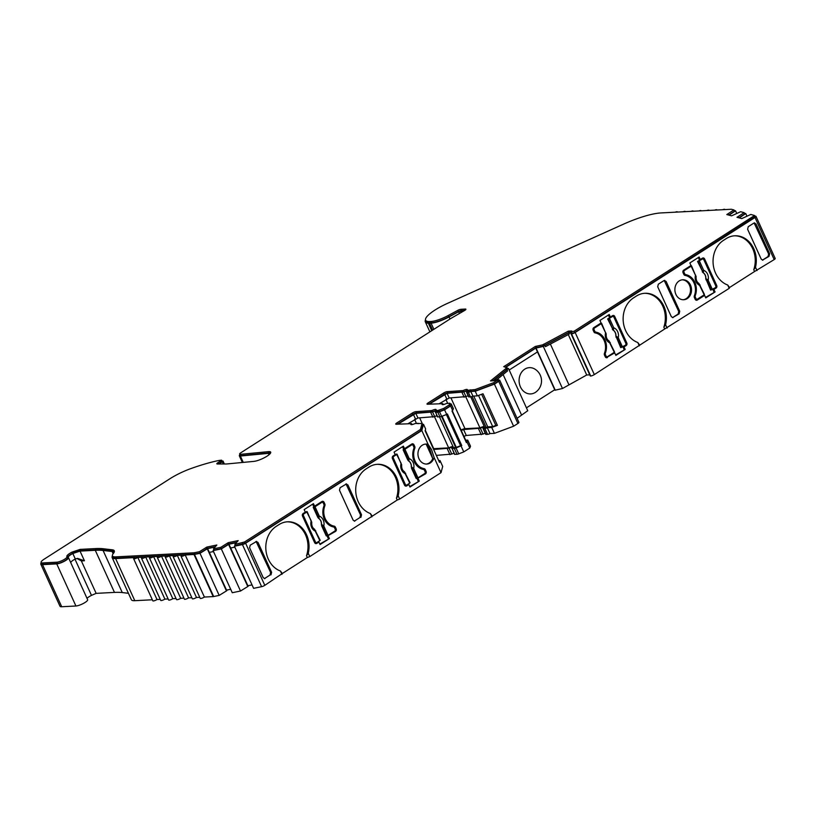<?xml version="1.0" encoding="UTF-8"?>
<svg xmlns="http://www.w3.org/2000/svg" width="816" height="816" viewBox="0 0 816 816"><rect width="100%" height="100%" fill="white"/><g stroke="black" fill="none" stroke-linecap="round" stroke-linejoin="round"><path stroke-width="1.22" d="M160.252 599.362L156.998 599.536A2.856 0.673 155.5 0 1 153.337 600.953A2.856 0.673 155.5 0 1 152.816 600.8L133.63 558.695A2.856 0.673 -24.5 0 0 134.14 558.848A2.856 0.673 -24.5 0 0 137.812 557.43L142.545 557.185A2.856 0.673 -24.5 0 0 141.525 558.287A2.856 0.673 -24.5 0 0 142.045 558.43A2.856 0.673 -24.5 0 0 145.707 557.012L150.45 556.767A2.856 0.673 -24.5 0 0 149.43 557.869A2.856 0.673 -24.5 0 0 149.94 558.022A2.856 0.673 -24.5 0 0 153.612 556.604L158.345 556.359A2.856 0.673 -24.5 0 0 157.325 557.461A2.856 0.673 -24.5 0 0 157.845 557.603A2.856 0.673 -24.5 0 0 161.507 556.196L166.25 555.941A2.856 0.673 -24.5 0 0 165.23 557.042A2.856 0.673 -24.5 0 0 165.74 557.195A2.856 0.673 -24.5 0 0 169.402 555.778L174.145 555.533A2.856 0.673 -24.5 0 0 173.125 556.634A2.856 0.673 -24.5 0 0 173.645 556.777A2.856 0.673 -24.5 0 0 177.307 555.37L182.05 555.115A2.856 0.673 -24.5 0 0 181.03 556.216A2.856 0.673 -24.5 0 0 181.54 556.369A2.856 0.673 -24.5 0 0 185.201 554.951L194.004 554.492A2.856 0.673 -24.5 0 0 194.483 554.431L200.002 553.299L207.611 548.597L214.904 547.097M112.455 555.92A19.054 4.508 -24.5 0 0 112.169 557.603A19.054 4.508 -24.5 0 0 115.617 558.583L134.65 557.593A2.856 0.673 -24.5 0 0 133.63 558.695M168.147 598.954L164.893 599.117A2.856 0.673 155.5 0 1 161.231 600.535A2.856 0.673 155.5 0 1 160.721 600.392L141.525 558.287M176.042 598.536L172.798 598.709A2.856 0.673 155.5 0 1 169.136 600.127A2.856 0.673 155.5 0 1 168.616 599.974L149.43 557.869M183.947 598.128L180.693 598.301A2.856 0.673 155.5 0 1 177.031 599.709A2.856 0.673 155.5 0 1 176.511 599.566L157.325 557.461M191.852 597.72L188.598 597.883A2.856 0.673 155.5 0 1 184.936 599.301A2.856 0.673 155.5 0 1 184.416 599.148L165.23 557.042M199.747 597.302L196.493 597.475A2.856 0.673 155.5 0 1 192.831 598.883A2.856 0.673 155.5 0 1 192.311 598.74L173.125 556.634M213.486 551.534L209.335 552.391L226.797 590.702L219.188 595.405L213.67 596.537A2.856 0.673 155.5 0 1 213.19 596.598L204.398 597.057A2.856 0.673 155.5 0 1 200.736 598.475A2.856 0.673 155.5 0 1 200.216 598.322L181.03 556.216M270.208 453.584A9.527 2.254 -24.5 0 0 268.699 453.329A9.527 2.254 -24.5 0 0 268.372 453.359L240.363 456.032A4.763 1.132 155.5 0 1 239.333 455.797A4.763 1.132 155.5 0 1 239.924 454.787M221.983 461.04L223.033 461.05L222.36 461.785L223.36 463.978M446.413 403.492A3.815 0.898 155.5 0 1 442.823 404.665A3.815 0.898 155.5 0 1 442.129 404.461A3.815 0.898 155.5 0 1 442.558 403.696L427.523 404.236A2.856 0.673 155.5 0 1 427.013 404.083A2.856 0.673 155.5 0 1 428.033 402.982L443.547 393.067A2.856 0.673 155.5 0 1 447.209 391.649L463.07 390.578A3.815 0.898 155.5 0 1 467.354 389.609A3.815 0.898 155.5 0 1 466.936 390.374L475.147 389.558L493.619 382.694L498.301 379.399L496.22 379.879A2.856 0.673 155.5 0 1 493.517 380.756L490.538 380.909L506.96 367.7L503.737 366.659L535.347 346.443L542.691 344.852L568.354 331.143L571.333 330.99A2.856 0.673 155.5 0 1 571.853 331.143A2.856 0.673 155.5 0 1 571.537 331.714L574.046 331.255L754.565 215.506L750.853 214.455L741.754 218.586L736.991 217.301L744.131 212.65L740.663 211.721L731.564 215.842L726.801 214.557L733.931 209.916L731.299 209.263L661.093 212.925A46.675 11.057 -24.5 0 0 623.322 224.247L447.433 303.399A26.296 6.232 -24.5 0 0 425.615 320.188A26.296 6.232 -24.5 0 0 428.533 321.535A15.759 3.733 -24.5 0 0 429.624 321.545L431.205 321.453A15.759 3.733 -24.5 0 0 448.137 315.568L457.766 310.366A2.856 0.673 155.5 0 1 460.836 309.305L465.385 309.06A2.856 0.673 155.5 0 1 465.905 309.213A2.856 0.673 155.5 0 1 464.559 310.508L451.421 318.128A8.568 2.03 -24.5 0 0 450.442 318.719L240.985 452.666A3.815 0.898 155.5 0 0 239.629 454.135A3.815 0.898 155.5 0 0 240.312 454.339A3.815 0.898 155.5 0 0 240.445 454.328L268.454 451.656A10.475 2.479 -24.5 0 1 270.708 452.166A10.475 2.479 -24.5 0 1 264.976 457.378A10.475 2.479 -24.5 0 1 253.898 461.377L227.276 463.916A20.002 4.733 155.5 0 1 226.583 463.967A20.002 4.733 155.5 0 1 225.92 463.988L217.26 463.978A2.856 0.673 155.5 0 1 216.832 463.825A2.856 0.673 155.5 0 1 217.862 462.723L221.595 460.183L219.188 460.418A79.06 18.727 155.5 0 0 190.985 468.547A27.622 6.538 -24.5 0 0 169.871 478.778L44.156 559.174A8.568 2.03 -24.5 0 0 41.096 562.489A8.568 2.03 -24.5 0 0 42.636 562.928L56.855 562.183A6.191 1.469 -24.5 0 0 63.464 559.898A6.191 1.469 -24.5 0 0 67.004 556.726A6.191 1.469 -24.5 0 0 66.953 556.634A8.099 1.918 155.5 0 1 66.871 556.522A8.099 1.918 155.5 0 1 71.981 552.126L80.141 549.382L95.401 548.587A96.206 22.787 155.5 0 1 103.275 548.75L112.312 549.8A20.002 4.733 155.5 0 1 114.281 550.8A20.002 4.733 155.5 0 1 113.332 553.503A18.095 4.284 -24.5 0 0 112.465 555.941A18.095 4.284 -24.5 0 0 115.729 556.879L194.126 552.789L199.471 551.708L206.876 547.057L216.852 545.006L213.517 548.831L220.799 547.332L228.215 542.671L238.201 540.61L234.865 544.435L244.514 541.987L420.413 429.502L422.035 423.514L415.15 423.484A3.815 0.898 155.5 0 1 411.55 424.657A3.815 0.898 155.5 0 1 410.866 424.463A3.815 0.898 155.5 0 1 411.295 423.688L396.26 424.228A2.856 0.673 155.5 0 1 395.74 424.085A2.856 0.673 155.5 0 1 396.76 422.974L412.274 413.059A2.856 0.673 155.5 0 1 415.946 411.641L431.807 410.57A3.815 0.898 155.5 0 1 436.091 409.601A3.815 0.898 155.5 0 1 435.662 410.366L437.927 410.499L443.761 408.388L449.208 404.899L449.861 403.186L446.413 403.492M239.629 454.135L240.2 455.399A3.815 0.898 -24.5 0 0 240.893 455.603A3.815 0.898 -24.5 0 0 241.026 455.593L269.025 452.911A10.475 2.479 155.5 0 1 270.616 452.972M323.809 517.823A14.29 11.903 87 0 0 324.197 518.731A14.29 11.903 87 0 0 333.142 526.208A1.907 1.591 -93 0 1 334.336 527.197L335.101 528.89A1.907 1.591 -93 0 1 335.243 529.309M333.142 526.208L334.193 526.147A14.29 11.903 -93 0 1 325.247 518.68A14.29 11.903 -93 0 1 324.88 505.716L324.013 505.767M425.218 444.128A10.006 8.333 -93 0 1 426.187 444.22C427.176 444.649 428.431 446.434 429.95 449.596L432.735 458.602A10.006 8.333 -93 0 1 426.258 464.069M434.132 457.552L431.521 449.514L428.125 444.373A10.006 8.333 87 0 0 425.748 444.088A10.006 8.333 87 0 0 418.975 458.735A10.006 8.333 87 0 0 426.788 464.059A10.006 8.333 87 0 0 434.132 457.552L441.017 472.648L399.677 499.086L397.229 500.024L396.413 498.219L398.167 495.771L399.677 499.086M607.41 357.541A1.907 1.591 87 0 1 605.248 356.745L604.483 355.052A1.907 1.591 87 0 1 604.432 353.328A14.29 11.903 87 0 0 604.075 340.364A14.29 11.903 87 0 0 595.119 332.897A1.907 1.591 87 0 1 593.936 331.898L593.161 330.215A1.907 1.591 87 0 1 593.783 327.644L601.076 322.973L599.933 320.453L609.236 314.497L610.388 317.026L612.541 315.649A1.907 1.591 -93 0 1 614.703 316.445L626.79 342.965A1.907 1.591 -93 0 1 626.168 345.545L624.016 346.922L625.168 349.442L615.856 355.399L614.703 352.869L606.359 357.592A1.907 1.591 -93 0 1 606.206 357.673M308.254 553.268A24.286 20.227 -93 0 0 287.548 521.791A24.286 20.227 -93 0 0 279.031 524.576L276.257 526.351A24.286 20.227 87 0 0 268.321 559.164A24.286 20.227 87 0 0 280.469 571.037L282.316 573.526L307.326 557.522L306.5 555.716L308.254 553.268L309.764 556.583L397.229 500.024M398.167 495.771A24.286 20.227 -93 0 0 377.461 464.304A24.286 20.227 -93 0 0 368.934 467.078L366.16 468.863A24.286 20.227 87 0 0 358.224 501.667A24.286 20.227 87 0 0 370.372 513.539L372.218 516.028M639.652 345.005L637.806 342.516A24.286 20.227 87 0 1 623.261 321.586A24.286 20.227 87 0 1 633.593 297.84L636.368 296.055A24.286 20.227 -93 0 1 644.885 293.281A24.286 20.227 -93 0 1 663.877 306.204A24.286 20.227 -93 0 1 665.591 324.748L663.836 327.196L664.663 329.001L594.334 374.595A2.856 0.673 155.5 0 1 590.702 376.013A2.856 0.673 155.5 0 1 590.213 375.86L571.027 333.754A2.856 0.673 -24.5 0 0 571.516 333.907A2.856 0.673 -24.5 0 0 575.147 332.489L754.994 217.484A2.856 0.673 -24.5 0 0 756.014 216.383A2.856 0.673 -24.5 0 0 755.83 216.25L754.78 215.975M644.365 293.311A24.286 20.227 -93 0 1 662.816 306.255A24.286 20.227 -93 0 1 663.836 327.196M729.555 287.507L727.709 285.029A24.286 20.227 87 0 1 713.174 264.088A24.286 20.227 87 0 1 723.496 240.343L726.271 238.568A24.286 20.227 -93 0 1 734.798 235.783A24.286 20.227 -93 0 1 753.78 248.707A24.286 20.227 -93 0 1 755.504 267.25L753.749 269.708L754.565 271.514L729.555 287.507L729.218 288.344L664.663 329.001M734.267 235.814A24.286 20.227 -93 0 1 752.729 248.758A24.286 20.227 -93 0 1 753.749 269.708M68.452 557.603L87.638 599.709A7.14 1.693 155.5 0 1 83.548 603.361A7.14 1.693 155.5 0 1 75.929 606.002L61.71 606.737A9.527 2.254 155.5 0 1 59.986 606.247L40.8 564.142A9.527 2.254 -24.5 0 0 42.524 564.631L56.743 563.897A7.14 1.693 -24.5 0 0 64.362 561.255A7.14 1.693 -24.5 0 0 68.452 557.603A7.14 1.693 -24.5 0 0 68.381 557.491A7.14 1.693 155.5 0 1 68.309 557.389A7.14 1.693 155.5 0 1 72.828 553.513L80.019 551.096L95.278 550.3A95.258 22.562 155.5 0 1 103.081 550.463L112.108 551.504A19.054 4.508 155.5 0 1 113.995 552.463A19.054 4.508 155.5 0 1 114.016 552.514M690.499 285.09A10.006 8.333 87 0 0 682.686 279.776A10.006 8.333 87 0 0 675.913 294.423A10.006 8.333 87 0 0 683.726 299.747A10.006 8.333 87 0 0 690.499 285.09M682.166 279.817A10.006 8.333 -93 0 1 689.449 285.151A10.006 8.333 -93 0 1 683.206 299.758M697.313 300.043L696.262 300.094L704.606 295.382L697.313 300.043A1.907 1.591 87 0 1 695.161 299.248L694.385 297.565A1.907 1.591 87 0 1 694.345 295.831A14.29 11.903 87 0 0 693.977 282.877A14.29 11.903 87 0 0 685.032 275.4A1.907 1.591 87 0 1 683.839 274.411L683.074 272.717A1.907 1.591 87 0 1 683.696 270.147L690.989 265.486L689.836 262.956L699.149 256.999L700.301 259.529L702.454 258.152A1.907 1.591 -93 0 1 704.606 258.947L716.693 285.467A1.907 1.591 -93 0 1 716.071 288.048L713.918 289.425L712.868 289.476L715.02 288.099A1.907 1.591 -93 0 0 715.652 287.344M413.722 460.326A14.29 11.903 87 0 0 414.1 461.234A14.29 11.903 87 0 0 423.045 468.71A1.907 1.591 -93 0 1 424.238 469.71L425.003 471.393A1.907 1.591 -93 0 1 425.146 471.811M423.045 468.71L424.096 468.649A14.29 11.903 -93 0 1 415.15 461.183A14.29 11.903 -93 0 1 414.793 448.219L413.916 448.27M535.347 392.414A13.158 10.955 87 0 0 535.949 391.996A13.821 13.821 0 0 0 534.755 369.026A13.158 10.955 87 0 0 524.749 369.158A13.158 10.955 87 0 0 520.455 386.927A13.158 10.955 87 0 0 535.347 392.414M694.253 297.146A1.907 1.591 87 0 0 694.304 297.269L694.875 298.534A1.428 1.193 87 0 0 695.997 299.299L697.048 299.237A1.428 1.193 87 0 0 697.547 299.074L704.208 294.821L698.608 283.295M683.053 270.902A1.428 1.193 87 0 1 683.451 270.504L684.502 270.443A1.428 1.193 87 0 0 684.032 272.371L684.614 273.635A1.907 1.591 87 0 0 685.777 274.635A14.759 12.291 -93 0 1 695.293 295.514A1.907 1.591 87 0 0 695.354 297.218L695.926 298.483A1.428 1.193 87 0 0 697.048 299.237M682.931 272.299A1.428 1.193 87 0 0 682.982 272.432L683.553 273.697A1.907 1.591 87 0 0 684.726 274.686A14.759 12.291 87 0 1 694.355 283.784M695.905 276.053A0.949 0.683 178.1 0 1 696.119 276.461L696.119 276.461A0.949 0.683 178.1 0 1 696.099 276.614L695.824 277.175M700.148 285.029L699.934 285.447A7.936 6.61 -93 0 1 695.426 275.563L695.64 275.145M684.502 270.443L691.162 266.189L696.099 276.614M704.422 294.403L698.935 283.427C696.884 282.173 695.936 279.949 696.099 276.757L691.499 265.822L683.451 270.504M697.568 261.467L702.698 271.708L698.21 261.395L697.568 261.467L701.168 259.172A1.428 1.193 87 0 1 701.668 259.009L702.719 258.947A1.428 1.193 87 0 1 703.831 259.712L715.734 285.814A1.428 1.193 87 0 1 715.265 287.742L710.614 290.098L705.84 278.674A6.038 5.029 87 0 0 703.055 272.554L702.953 272.575A6.028 5.018 87 0 1 705.728 278.674M698.21 261.395L702.219 259.111L701.168 259.172M702.484 270.769L703.647 270.3A7.936 6.61 -93 0 1 708.155 280.184L706.982 280.653L705.84 278.674L706.789 279.164L705.922 279.796M702.26 271.769L702.953 272.575M702.698 271.708L703.055 272.554L703.474 271.901A0.949 0.632 4.2 0 1 702.698 271.708M712.429 289.558L708.155 280.184L706.789 279.164M699.383 260.926L703.647 270.3L703.474 271.901M604.34 354.644A1.907 1.591 87 0 0 604.391 354.766L604.972 356.031A1.428 1.193 87 0 0 606.084 356.796L607.145 356.735A1.428 1.193 87 0 0 607.645 356.572L614.305 352.318L608.705 340.782M593.15 328.399A1.428 1.193 87 0 1 593.538 327.991L594.589 327.94A1.428 1.193 87 0 0 594.13 329.868L594.701 331.133A1.907 1.591 87 0 0 595.874 332.122A14.759 12.291 -93 0 1 605.39 353.012A1.907 1.591 87 0 0 605.452 354.715L606.023 355.98A1.428 1.193 87 0 0 607.145 356.735M593.018 329.797A1.428 1.193 87 0 0 593.069 329.929L593.65 331.184A1.907 1.591 87 0 0 594.823 332.183A14.759 12.291 87 0 1 604.452 341.272M605.992 333.55A0.949 0.683 178.1 0 1 606.206 333.958L606.206 333.958A0.949 0.683 178.1 0 1 606.196 334.111L605.921 334.672M610.235 342.526L610.031 342.944A7.936 6.61 -93 0 1 605.523 333.061L605.737 332.642M594.589 327.94L601.249 323.687L606.196 334.111M614.509 351.9L609.022 340.915C606.971 339.67 606.033 337.447 606.196 334.254L601.596 323.32L593.538 327.991M607.665 318.964L612.796 329.205L608.297 318.893L607.665 318.964L611.255 316.669A1.428 1.193 87 0 1 611.755 316.506L612.816 316.445A1.428 1.193 87 0 1 613.928 317.21L625.821 343.312A1.428 1.193 87 0 1 625.362 345.239L620.711 347.596L615.927 336.161A6.038 5.029 87 0 0 613.142 330.052L613.04 330.072A6.028 5.018 87 0 1 615.825 336.172M608.297 318.893L612.306 316.608L611.255 316.669M612.571 328.267L613.744 327.797A7.936 6.61 -93 0 1 618.253 337.681L617.08 338.15L615.927 336.161L616.876 336.661L616.019 337.294M612.357 329.266L613.04 330.072M612.796 329.205L613.142 330.052L613.571 329.399A0.949 0.632 4.2 0 1 612.796 329.205M612.816 316.445A1.428 1.193 87 0 0 612.306 316.608M622.526 347.055L618.253 337.681L616.876 336.661M609.47 318.424L613.744 327.797L613.571 329.399M403.114 449.779L407.806 460.081L408.02 459.082L409.193 458.612A7.936 6.61 -93 0 1 413.702 468.496L417.976 477.87L424.626 473.606A1.428 1.193 87 0 0 425.095 471.679L424.524 470.414A1.907 1.591 87 0 0 423.351 469.424A14.759 12.291 -93 0 1 413.834 448.545A1.907 1.591 87 0 0 413.773 446.842L413.202 445.577A1.428 1.193 87 0 0 412.08 444.812L411.029 444.873A1.428 1.193 87 0 0 410.53 445.036L403.114 449.779L404.92 449.239L411.58 444.975L410.53 445.036M412.325 467.476L411.376 466.976L411.917 468.068L412.325 467.476L413.702 468.496L412.529 468.965L411.376 466.976A6.038 5.029 87 0 0 408.592 460.867L407.806 460.081M404.92 449.239L409.193 458.612L408.592 460.867L408.245 460.01A0.949 0.632 4.2 0 0 409.02 460.204M411.274 466.987A6.028 5.018 87 0 0 408.49 460.887M411.468 468.109L416.16 478.411L416.803 478.339L412.529 468.965M417.976 477.87L416.803 478.339M392.425 456.766A1.428 1.193 87 0 1 392.812 456.368L396.403 454.063L396.698 454.492L393.863 456.307A1.428 1.193 87 0 0 393.394 458.235L405.297 484.347A1.428 1.193 87 0 0 406.909 484.939L409.744 483.123L404.155 471.597M392.292 458.164A1.428 1.193 87 0 0 392.343 458.296L404.236 484.398A1.428 1.193 87 0 0 405.358 485.163L406.409 485.102M401.441 464.355A0.949 0.683 178.1 0 1 401.656 464.773L401.656 464.773A0.949 0.683 178.1 0 1 401.635 464.926L401.37 465.487M405.685 473.331L405.481 473.749A7.936 6.61 -93 0 1 400.972 463.865L401.635 464.926M396.698 454.492L401.186 463.447M410.091 482.756L404.471 471.73C402.421 470.485 401.482 468.262 401.645 465.059L397.045 454.124M313.201 507.277L317.903 517.579L318.118 516.579L319.291 516.11A7.936 6.61 -93 0 1 323.789 525.994L328.063 535.367L334.723 531.104A1.428 1.193 87 0 0 335.192 529.176L334.611 527.911A1.907 1.591 87 0 0 333.448 526.922A14.759 12.291 -93 0 1 323.921 506.032A1.907 1.591 87 0 0 323.87 504.339L323.289 503.074A1.428 1.193 87 0 0 322.177 502.309L321.127 502.37A1.428 1.193 87 0 0 320.617 502.534L313.201 507.277L315.017 506.736L321.677 502.472L320.617 502.534M322.422 524.974L321.473 524.474L322.004 525.565L322.422 524.974L323.789 525.994L322.616 526.463L321.473 524.474A6.038 5.029 87 0 0 318.689 518.364L317.903 517.579M315.017 506.736L319.291 516.11L318.689 518.364L318.332 517.507A0.949 0.632 4.2 0 0 319.107 517.701M321.371 524.484A6.028 5.018 87 0 0 318.587 518.374M321.555 525.606L326.257 535.908L326.89 535.837L322.616 526.463M328.063 535.367L326.89 535.837M302.512 514.264A1.428 1.193 87 0 1 302.899 513.856L306.5 511.561L306.796 511.989L303.96 513.805A1.428 1.193 87 0 0 303.491 515.732L315.384 541.844A1.428 1.193 87 0 0 317.006 542.436L319.841 540.62L314.252 529.094M302.389 515.661A1.428 1.193 87 0 0 302.44 515.794L314.333 541.895A1.428 1.193 87 0 0 315.455 542.66L316.506 542.599M311.539 521.852A0.949 0.683 178.1 0 1 311.753 522.271L311.753 522.271A0.949 0.683 178.1 0 1 311.732 522.424L311.467 522.985M315.782 530.828L315.568 531.247A7.936 6.61 -93 0 1 311.069 521.363L311.732 522.424M306.796 511.989L311.284 520.945M320.188 540.253L314.568 529.227C312.518 527.972 311.579 525.759 311.732 522.556L307.132 511.622M287.028 521.832A24.286 20.227 -93 0 1 306.5 555.716M256.112 541.457L270.626 572.475L270.004 575.056L264.394 578.646L270.004 575.056M664.224 280.459L678.739 311.488L678.116 314.068L672.506 317.648M754.127 222.962L768.641 253.99L768.029 256.571L762.419 260.161M376.931 464.335A24.286 20.227 -93 0 1 396.413 498.219M346.015 483.959L360.529 514.988L359.907 517.558L354.297 521.149L359.907 517.558M433.296 448.718A3.815 0.898 155.5 0 1 433.714 448.667L448.678 447.892L434.479 416.721M448.678 447.892A4.763 1.132 155.5 0 1 452.962 446.454M446.403 414.548L460.601 445.709L456.277 447.372L453.502 447.637L439.477 416.854M460.601 445.709L446.536 414.497M461.04 430.022A3.815 0.898 155.5 0 1 464.977 428.675L479.941 427.9L465.742 396.729M479.941 427.9A4.763 1.132 155.5 0 1 484.225 426.452M473.729 396.076L487.754 426.85L486.244 427.564L484.775 427.645L470.74 396.851M487.754 426.85L492.721 426.595L478.523 395.444M492.721 426.595L495.842 425.432L481.644 394.281M86.986 598.271A9.047 2.142 155.5 0 1 91.484 595.374L96.145 593.365L81.365 560.939L76.99 558.47M509.194 370.005L537.479 351.91L554.941 390.232L562.479 388.508L586.714 374.993L589.754 374.84M526.442 407.837L554.717 389.752M496.944 379.562L507.572 370.882L506.991 369.617L508.562 368.618L527.748 410.723L517.079 418.322M497.413 425.35L483.021 393.771L477.34 395.882L475.238 391.252L494.414 384.122L498.719 381.368A2.856 0.673 -24.5 0 0 499.739 380.266L518.925 422.372A2.856 0.673 155.5 0 1 517.905 423.473L513.601 426.227L494.425 433.357L489.998 433.592A2.856 0.673 155.5 0 1 487.54 434.357L485.724 434.326L483.041 428.431L484.847 428.461A2.856 0.673 -24.5 0 0 487.315 427.696L491.732 427.462L497.413 425.35L495.842 425.432M485.255 433.286A2.856 0.673 -24.5 0 0 483.041 434.092L466.273 435.458L463.927 436.346M470.342 446.046A2.856 0.673 155.5 0 1 470.485 446.158A2.856 0.673 155.5 0 1 470.485 446.342L469.792 448.066L463.763 451.911L458.725 453.859A2.856 0.673 155.5 0 1 457.001 454.308L454.461 454.328L451.982 448.045A2.856 0.673 -24.5 0 0 452.299 447.474A2.856 0.673 -24.5 0 0 449.086 448.198L433.643 449.494M453.982 453.288A2.856 0.673 -24.5 0 0 451.778 454.094L436.325 455.389M438.712 460.612L440.018 460.54L442.7 466.436L441.017 472.648M307.326 557.522L309.764 556.583M235.212 545.221L234.416 546.23L253.603 588.336L261.62 586.684A2.856 0.673 155.5 0 0 264.812 585.337L282.316 573.526M247.87 585.745L252.032 584.888M234.835 547.148L230.673 548.005L248.135 586.316L240.516 591.019L232.264 592.722L213.068 550.616L221.33 548.913L228.949 544.211L236.242 542.711M226.532 590.131L230.693 589.274M152.347 599.78L134.803 600.688A19.054 4.508 155.5 0 1 131.366 599.709L112.169 557.603M128.428 593.283L122.267 592.569A95.258 22.562 -24.5 0 0 114.475 592.406L96.145 593.365M775.027 258.356A2.856 0.673 155.5 0 1 775.2 258.488A2.856 0.673 155.5 0 1 774.18 259.59L754.565 271.514M568.293 334.58L586.714 374.993M568.793 384.469L550.372 344.056M503.105 374.524L521.444 414.752M432.735 458.602L426.187 444.22M477.34 395.882L472.923 396.117A2.856 0.673 155.5 0 1 470.455 396.882L468.649 396.851L466.538 392.221L468.343 392.241A2.856 0.673 -24.5 0 0 470.812 391.486L475.238 391.252M468.17 395.811A2.856 0.673 -24.5 0 0 465.967 396.627L449.198 397.984L439.436 403.614M453.268 408.571A2.856 0.673 155.5 0 1 453.41 408.683A2.856 0.673 155.5 0 1 453.4 408.867L452.013 411.029L466.405 442.609L467.792 440.446A2.856 0.673 -24.5 0 0 467.803 440.263A2.856 0.673 -24.5 0 0 467.293 440.12L465.681 440.201M461.234 430.45L463.59 429.563L480.359 428.206A2.856 0.673 155.5 0 1 483.572 427.472A2.856 0.673 155.5 0 1 483.245 428.053L483.041 428.431M397.984 424.136L415.823 413.345L432.582 411.988A2.856 0.673 155.5 0 1 435.805 411.254A2.856 0.673 155.5 0 1 435.479 411.835L437.376 416.854L439.926 416.833A2.856 0.673 -24.5 0 0 441.65 416.384L446.689 414.436L444.577 409.805L450.595 405.96L451.289 404.236A2.856 0.673 -24.5 0 0 451.299 404.053A2.856 0.673 -24.5 0 0 450.789 403.91L450.197 403.94M446.689 414.436L447.382 413.998L461.774 445.577L456.042 447.964A2.856 0.673 155.5 0 1 454.318 448.412L451.768 448.433M463.763 451.911L461.081 446.015M469.792 448.066L467.099 442.17M452.707 410.591L450.595 405.96M411.958 443.935A1.907 1.591 -93 0 1 412.916 444.863L413.681 446.546L414.742 446.495L413.967 444.812A1.907 1.591 -93 0 0 411.815 444.016L404.522 448.678L403.369 446.148L394.057 452.105L395.209 454.634L393.057 456.011A1.907 1.591 -93 0 0 392.435 458.582L404.522 485.112A1.907 1.591 -93 0 0 406.674 485.908L408.836 484.531L407.776 484.582L405.623 485.959A1.907 1.591 -93 0 1 405.481 486.04M402.533 446.689L403.461 448.739L404.522 448.678M424.381 473.963L417.088 478.625L425.442 473.912L424.381 473.963A1.907 1.591 -93 0 0 425.024 473.209M424.096 468.649A1.907 1.591 -93 0 1 425.289 469.649L426.064 471.332A1.907 1.591 -93 0 1 425.442 473.912M414.742 446.495A1.907 1.591 -93 0 1 414.793 448.219M409.765 486.581L419.291 481.103L409.979 487.05L408.836 484.531M418.241 481.154L417.088 478.625M419.291 481.103L418.139 478.574M319.862 544.068L329.389 538.601L320.076 544.547L318.923 542.028L315.721 543.456L316.771 543.405A1.907 1.591 -93 0 1 314.619 542.609L302.522 516.079A1.907 1.591 -93 0 1 303.144 513.509L305.306 512.132L304.154 509.602L313.456 503.645L314.609 506.175L321.912 501.514A1.907 1.591 -93 0 1 324.064 502.309L324.829 503.992A1.907 1.591 -93 0 1 324.88 505.716M334.193 526.147A1.907 1.591 -93 0 1 335.386 527.146L336.151 528.829A1.907 1.591 -93 0 1 335.529 531.41L327.185 536.122L335.529 531.41M329.389 538.601L328.236 536.071M316.771 543.405L318.923 542.028M270.626 572.475L271.606 572.281L257.989 542.395L256.867 542.303M271.606 572.281L270.994 574.852M256.673 541.375L250.216 545.18L249.594 547.76L263.211 577.646L264.904 578.636M255.826 541.589L257.989 542.395M360.529 514.988L361.519 514.784L347.891 484.898L346.78 484.806M361.519 514.784L360.896 517.364M346.576 483.878L340.119 487.693L339.497 490.263L353.114 520.149L354.807 521.149M345.739 484.092L347.891 484.898M234.416 546.23L242.434 544.578A2.856 0.673 -24.5 0 0 245.616 543.232L421.821 430.542L423.514 424.33L422.433 424.381M281.979 574.352L280.469 571.037M371.882 516.854L370.372 513.539M428.125 444.373L421.821 430.542M700.301 259.529L699.241 259.58L698.312 257.54M702.596 258.07A1.907 1.591 -93 0 1 703.555 258.998L715.642 285.529A1.907 1.591 -93 0 1 715.785 285.947M705.544 297.422L715.071 291.944L713.918 289.425M704.606 295.382L705.758 297.901L715.071 291.944M714.02 292.006L712.868 289.476M768.029 256.571L769.009 256.367L769.631 253.786L768.641 253.99M754.892 223.808L756.014 223.91L769.631 253.786M756.014 223.91L753.851 223.105L754.698 222.89M762.919 260.151L761.236 259.162L747.619 229.276L748.231 226.695L753.851 223.105M769.009 256.367L762.43 260.161M678.116 314.068L679.106 313.864L679.728 311.284L678.739 311.488M664.989 281.306L666.101 281.398L679.728 311.284M666.101 281.398L663.949 280.602L664.785 280.388M673.016 317.648L671.323 316.649L657.706 286.773L658.328 284.192L663.949 280.602M679.106 313.864L672.517 317.659M757.013 270.565L755.504 267.25M727.709 285.029L729.218 288.344M667.1 328.063L665.591 324.748M637.806 342.516L639.316 345.831M70.768 562.683A7.14 1.693 155.5 0 1 75.317 558.98L77.612 558.409L84.436 560.776L81.365 560.939M562.479 388.508L543.293 346.402L544.864 345.403L545.435 346.667L569.201 334.101L568.63 332.836L571.343 333.183A2.856 0.673 -24.5 0 0 571.027 333.754M610.388 317.026L609.338 317.077L608.399 315.027M625.75 344.831A1.907 1.591 -93 0 1 625.117 345.596L622.965 346.973L624.016 346.922M612.694 315.568A1.907 1.591 -93 0 1 613.652 316.496L625.739 343.026A1.907 1.591 -93 0 1 625.882 343.444M606.359 357.592L614.703 352.869M615.641 354.919L625.168 349.442M624.107 349.503L622.965 346.973M312.63 504.186L313.558 506.226L314.609 506.175M335.111 530.696A1.907 1.591 -93 0 1 334.478 531.461M322.055 501.422A1.907 1.591 -93 0 1 323.014 502.36L323.779 504.043A1.907 1.591 -93 0 1 323.921 504.461M328.338 538.652L327.185 536.122M440.018 460.54L439.518 462.376L425.126 430.797L425.626 428.961L423.514 424.33M408.163 423.606L417.935 417.986L434.693 416.619A2.856 0.673 155.5 0 1 436.907 415.813M460.714 445.628L461.774 445.577M493.354 380.766L506.991 369.617M544.864 345.403L568.63 332.836M505.879 367.22L535.745 348.126L543.293 346.402M537.479 351.91L535.745 348.126M555.257 390.211L536.071 348.106M230.673 548.005L228.949 544.211M247.809 586.571L228.623 544.466M209.335 552.391L207.611 548.597M226.471 590.957L207.284 548.852M489.998 433.592L487.315 427.696M494.425 433.357L491.732 427.462M513.601 426.227L494.414 384.122M472.923 396.117L470.812 391.486M429.247 404.144L447.086 393.353L463.855 391.986A2.856 0.673 155.5 0 1 467.068 391.262A2.856 0.673 155.5 0 1 466.752 391.843L466.538 392.221M444.108 404.369L443.027 404.308M435.275 412.223L437.815 412.202A2.856 0.673 -24.5 0 0 439.538 411.754L444.577 409.805M412.835 424.361L411.764 424.31M217.862 462.723L218.433 463.978L221.932 461.397M425.615 320.188L426.187 321.443A26.296 6.232 -24.5 0 0 429.104 322.799A15.759 3.733 -24.5 0 0 430.205 322.799L431.786 322.718A15.759 3.733 -24.5 0 0 448.708 316.832L458.337 311.63A2.856 0.673 155.5 0 1 461.407 310.57L464.763 310.386M728.708 215.077L734.502 211.181L733.931 209.916M738.908 217.821L744.712 213.914L744.131 212.65M571.322 332.102L572.21 333.458L574.617 332.52L755.024 216.689M505.594 367.098L535.918 347.708L543.262 346.117L568.936 332.408L571.404 332.275M492.803 380.797L507.542 368.954L506.96 367.7M467.476 391.67L475.728 390.813L494.19 383.948L498.872 380.664L498.301 379.399M428.726 404.175L444.118 394.322A2.856 0.673 155.5 0 1 447.78 392.914L463.651 391.833A3.815 0.898 155.5 0 1 466.895 390.711M436.213 411.662L438.508 411.754L444.332 409.652L449.789 406.164L450.34 404.369M397.453 424.167L412.855 414.324A2.856 0.673 155.5 0 1 416.517 412.906L432.378 411.835A3.815 0.898 155.5 0 1 435.622 410.703M234.865 544.435L235.436 545.7L245.096 543.252L420.995 430.766L422.617 424.779L422.035 423.514M213.517 548.831L214.098 550.086L221.371 548.597L228.796 543.925L236.538 542.334M112.465 555.941L113.036 557.206A18.095 4.284 -24.5 0 0 116.311 558.144L194.698 554.054L200.042 552.973L207.448 548.321L215.2 546.72M67.402 557.593A8.099 1.918 155.5 0 1 72.563 553.391C76.265 551.606 78.979 550.698 80.723 550.647L95.972 549.851A96.206 22.787 155.5 0 1 103.846 550.015L112.883 551.065A20.002 4.733 155.5 0 1 114.373 551.524M41.096 562.489L41.667 563.744A8.568 2.03 -24.5 0 0 43.217 564.193L57.436 563.448A6.191 1.469 -24.5 0 0 64.046 561.163A6.191 1.469 -24.5 0 0 67.585 557.991A6.191 1.469 -24.5 0 0 67.524 557.899M41.259 562.856A9.527 2.254 -24.5 0 0 40.8 564.142M213.874 549.607L213.068 550.616M499.739 380.266A2.856 0.673 -24.5 0 0 499.259 380.113A2.856 0.673 -24.5 0 0 498.668 380.215M508.562 368.618L507.093 367.975M739.255 217.913L745.753 213.547L744.365 213.17M729.065 215.169L735.542 210.814L734.165 210.436M724.792 209.6A2.856 0.673 -24.5 0 0 724.792 209.437A2.856 0.673 -24.5 0 0 722.609 209.712M716.897 210.008A2.856 0.673 -24.5 0 0 716.897 209.845A2.856 0.673 -24.5 0 0 714.714 210.12M708.992 210.426A2.856 0.673 -24.5 0 0 708.992 210.263A2.856 0.673 -24.5 0 0 706.809 210.538M701.097 210.834A2.856 0.673 -24.5 0 0 701.097 210.671A2.856 0.673 -24.5 0 0 698.914 210.946M693.192 211.242A2.856 0.673 -24.5 0 0 693.192 211.079A2.856 0.673 -24.5 0 0 691.009 211.364M685.297 211.66A2.856 0.673 -24.5 0 0 685.297 211.497A2.856 0.673 -24.5 0 0 683.114 211.772M677.392 212.068A2.856 0.673 -24.5 0 0 677.402 211.905A2.856 0.673 -24.5 0 0 675.209 212.18M425.503 319.862A27.244 6.457 -24.5 0 0 425.32 321.841A27.244 6.457 -24.5 0 0 428.349 323.238A16.708 3.958 -24.5 0 0 429.512 323.248L431.083 323.167A16.708 3.958 -24.5 0 0 449.045 316.924L458.674 311.722L463.998 310.835M218.963 463.957L222.36 461.785M200.042 552.973L199.471 551.708M206.683 548.923L206.111 547.658M207.448 548.321L206.876 547.057M221.371 548.597L220.799 547.332M228.021 544.537L227.45 543.272M228.796 543.925L228.215 542.671M420.995 430.766L420.413 429.502M444.332 409.652L443.761 408.388M449.789 406.164L449.208 404.899M471.148 391.058L470.577 389.793M475.728 390.813L475.147 389.558M494.19 383.948L493.619 382.694M506.369 369.709L505.787 368.444M535.918 347.708L535.347 346.443M536.673 347.667L536.102 346.402M543.262 346.117L542.691 344.852M544.435 345.362L543.864 344.097M568.936 332.408L568.354 331.143M572.21 333.458L571.628 332.194M738.633 217.75L738.154 216.679M728.443 215.006L727.954 213.935M736.746 213.445L735.542 210.814M746.956 216.179L745.753 213.547M590.702 376.013L571.516 333.907M240.516 591.019L221.33 548.913M219.188 595.405L200.002 553.299M204.398 597.057L185.201 554.951M196.493 597.475L177.307 555.37M188.598 597.883L169.402 555.778M180.693 598.301L161.507 556.196M172.798 598.709L153.612 556.604M164.893 599.117L145.707 557.012M156.998 599.536L137.812 557.43M75.929 606.002L56.743 563.897M694.875 298.534L695.926 298.483M684.032 272.371L682.982 272.432M694.447 295.555L695.293 295.514M695.354 297.218L694.304 297.269M683.553 273.697L684.614 273.635M685.777 274.635L684.726 274.686M711.256 290.027L706.982 280.653M604.972 356.031L606.023 355.98M594.13 329.868L593.069 329.929M604.544 353.053L605.39 353.012M605.452 354.715L604.391 354.766M593.65 331.184L594.701 331.133M595.874 332.122L594.823 332.183M621.353 347.524L617.08 338.15M408.02 459.082L403.747 449.708M392.812 456.368L393.863 456.307M393.394 458.235L392.343 458.296M404.236 484.398L405.297 484.347M318.118 516.579L313.844 507.205M302.899 513.856L303.96 513.805M303.491 515.732L302.44 515.794M314.333 541.895L315.384 541.844M416.354 423.178L414.65 419.455M433.714 448.667L425.289 430.185M422.637 424.371L419.689 417.894M455.705 447.525L441.538 416.425M456.277 447.372L442.078 416.221M466.069 441.119L452.278 410.866M447.617 403.186L445.924 399.463M464.977 428.675L450.952 397.892M486.244 427.564L472.066 396.474M91.484 595.374L74.98 559.164M425.003 471.393L426.064 471.332M425.289 469.649L424.238 469.71M413.967 444.812L412.916 444.863M405.623 485.959L406.674 485.908M264.812 585.337L245.616 543.232M716.071 288.048L715.02 288.099M704.606 258.947L703.555 258.998M715.642 285.529L716.693 285.467M774.18 259.59L754.994 217.484M594.334 374.595L575.147 332.489M114.475 592.406L95.278 550.3M84.436 560.776L80.019 551.096M626.168 345.545L625.117 345.596M614.703 316.445L613.652 316.496M625.739 343.026L626.79 342.965M335.101 528.89L336.151 528.829M335.386 527.146L334.336 527.197M323.779 504.043L324.829 503.992M324.064 502.309L323.014 502.36M75.317 558.98L72.828 553.513M470.485 446.342L467.792 440.446M466.273 435.458L463.59 429.563M481.246 434.683L478.553 428.788M483.041 434.092L480.359 428.206M486.071 434.428L483.378 428.533M487.54 434.357L484.847 428.461M470.455 396.882L468.343 392.241M468.986 396.953L466.874 392.323M465.967 396.627L463.855 391.986M464.161 397.208L462.05 392.578M449.198 397.984L447.086 393.353M446.76 398.932L444.649 394.301M453.4 408.867L451.289 404.236M449.973 454.675L447.29 448.78M451.778 454.094L449.086 448.198M454.798 454.42L452.115 448.525M457.001 454.308L454.318 448.412M458.725 453.859L456.042 447.964M441.65 416.384L439.538 411.754M439.926 416.833L437.815 412.202M437.723 416.945L435.611 412.315M434.693 416.619L432.582 411.988M432.898 417.2L430.787 412.57M417.935 417.986L415.823 413.345M415.487 418.924L413.375 414.293M61.71 606.737L42.524 564.631M122.267 592.569L103.081 550.463M241.026 455.593L240.445 454.328M269.025 452.911L268.454 451.656M221.83 461.815L221.258 460.55M43.217 564.193L42.636 562.928M57.436 563.448L56.855 562.183M72.563 553.391L71.981 552.126M80.723 550.647L80.141 549.382M95.972 549.851L95.401 548.587M103.846 550.015L103.275 548.75M112.883 551.065L112.312 549.8M116.311 558.144L115.729 556.879M194.698 554.054L194.126 552.789M195.024 554.003L194.443 552.748M242.974 544.15L242.393 542.895M245.096 543.252L244.514 541.987M411.723 424.646L411.295 423.688M397.31 424.177L396.76 422.974M412.855 414.324L412.274 413.059M416.517 412.906L415.946 411.641M431.48 412.121L430.909 410.866M432.378 411.835L431.807 410.57M436.305 411.876L435.734 410.611M438.508 411.754L437.927 410.499M439.661 411.458L439.079 410.193M450.432 404.573L449.851 403.308M442.986 404.644L442.558 403.696M428.573 404.175L428.033 402.982M444.118 394.322L443.547 393.067M447.78 392.914L447.209 391.649M462.743 392.129L462.172 390.864M463.651 391.833L463.07 390.578M467.578 391.874L466.997 390.619M469.047 391.802L468.466 390.538M498.188 381.398L497.617 380.134M571.628 331.622L571.333 330.99M574.617 332.52L574.046 331.255M754.463 217.505L753.892 216.25M429.104 322.799L428.533 321.535M430.205 322.799L429.624 321.545M431.786 322.718L431.205 321.453M448.708 316.832L448.137 315.568M458.337 311.63L457.766 310.366M461.407 310.57L460.836 309.305M465.681 309.703L465.385 309.06M268.372 453.359L269.005 454.747M240.363 456.032L243.26 462.386M461.336 312.375L460.714 311.008M459.459 313.466L458.674 311.722M449.993 319.005L449.045 316.924M433.888 329.307L431.083 323.167M432.633 330.113L429.512 323.248M431.735 330.684L428.349 323.238M517.905 423.473L498.719 381.368M261.62 586.684L242.434 544.578M213.67 596.537L194.483 554.431M213.19 596.598L194.004 554.492M134.803 600.688L115.617 558.583M113.128 553.748L112.108 551.504M466.069 441.058L452.299 410.846M470.485 446.158L467.803 440.263M453.41 408.683L451.299 404.053M222.166 461.448L221.595 460.183M67.585 557.991L67.004 556.726M418.098 423.728L417.863 423.218M411.907 424.616L411.397 423.494M436.132 411.825L435.56 410.56M450.432 404.45L449.861 403.186M443.17 404.624L442.66 403.502M467.405 391.833L466.823 390.568M755.147 216.77L754.565 215.506M223.033 461.05L224.369 463.978M239.333 455.797L242.383 462.468M429.889 331.867L425.32 321.841M775.2 258.488L756.014 216.383"/></g></svg>
